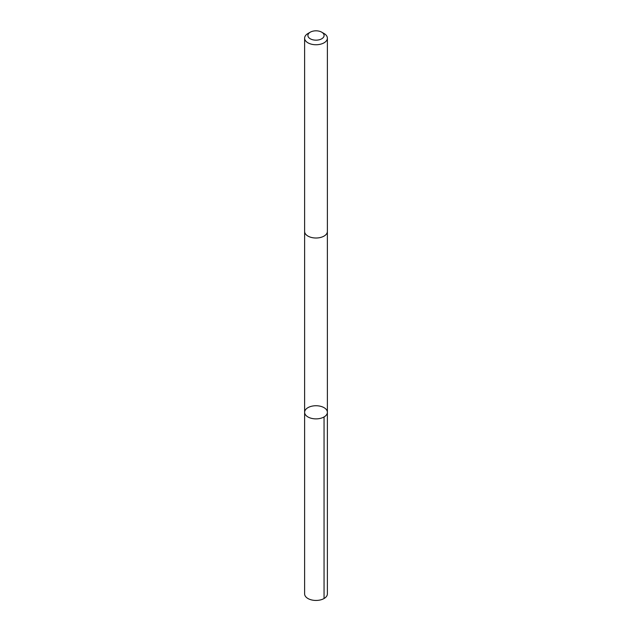 <?xml version="1.0" encoding="UTF-8"?>
<svg xmlns="http://www.w3.org/2000/svg" width="632" height="632" viewBox="0 0 632 632"><rect width="100%" height="100%" fill="white"/><g stroke="black" fill="none" stroke-linecap="round" stroke-linejoin="round"><path stroke-width="0.95" d="M327.06 413.857A11.384 6.573 180 0 1 314.657 418.834A11.384 6.573 180 0 1 304.616 412.309A11.384 6.573 180 0 1 316 405.736A11.384 6.573 180 0 1 327.384 412.309A11.384 6.573 180 0 1 327.06 413.857A11.384 6.573 180 0 1 314.657 418.834A11.384 6.573 180 0 1 304.616 412.309L304.616 593.875A11.384 6.573 0 0 0 314.657 600.4A11.384 6.573 0 0 0 327.068 595.415A11.384 6.573 0 0 0 327.384 593.875L327.384 412.309A11.384 6.573 180 0 1 327.06 413.857M310.273 32.185L307.95 33.528A11.384 6.573 0 0 0 304.932 36.632A11.384 6.573 0 0 0 304.616 38.173L304.616 231.438A11.384 6.573 0 0 0 316 238.011A11.384 6.573 0 0 0 327.384 231.438L327.384 38.173A11.384 6.573 0 0 0 324.05 33.528L321.728 32.185A8.098 4.677 0 0 0 310.273 32.185A8.098 4.677 0 0 0 308.132 34.389A8.098 4.677 0 0 0 318.188 39.99A8.098 4.677 0 0 0 321.728 32.185M304.616 38.173A11.384 6.573 0 0 0 316 44.746A11.384 6.573 0 0 0 327.384 38.173M324.05 416.954L324.05 598.52M304.624 231.652L304.616 412.309M327.376 231.652L327.384 412.309"/></g></svg>

